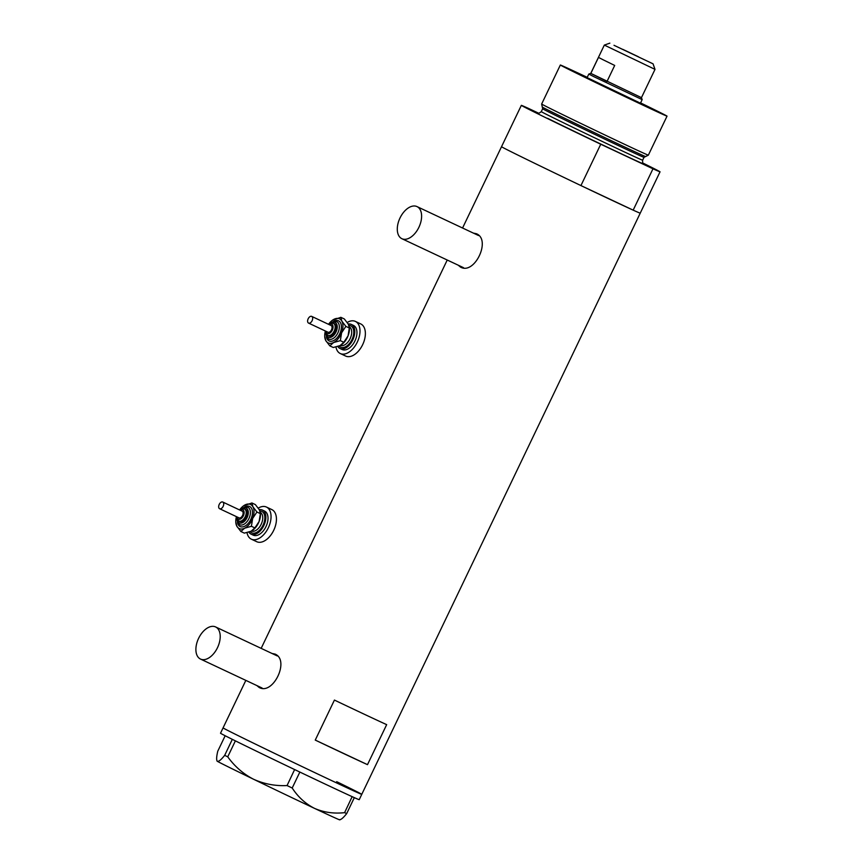 <?xml version="1.0" encoding="UTF-8"?>
<svg xmlns="http://www.w3.org/2000/svg" width="863" height="863" viewBox="0 0 863 863"><rect width="100%" height="100%" fill="white"/><g stroke="black" fill="none" stroke-linecap="round" stroke-linejoin="round"><path stroke-width="1.29" d="M200.389 659.008A17.745 10.529 -64.8 0 0 200.496 659.062A17.745 10.529 -64.8 0 0 217.541 647.584A17.745 10.529 -64.8 0 0 215.718 627.002A17.745 10.529 -64.8 0 0 215.61 626.948A17.745 10.529 -64.8 0 0 198.566 638.426A17.745 10.529 -64.8 0 0 200.389 659.008M401.78 238.652A17.745 10.529 -64.8 0 0 401.899 238.706A17.745 10.529 -64.8 0 0 418.933 227.228A17.745 10.529 -64.8 0 0 417.12 206.645A17.745 10.529 -64.8 0 0 417.002 206.591A17.745 10.529 -64.8 0 0 399.968 218.069A17.745 10.529 -64.8 0 0 401.78 238.652M256.872 685.567L259.094 687.433C273.064 695.589 290.022 660.173 275.07 654.089L271.996 653.464M276.182 654.79A18.49 10.971 -64.8 0 0 274.434 654.607M259.332 686.732A18.49 10.971 -64.8 0 0 260.594 687.962M458.264 265.221L460.497 267.077C474.456 275.243 491.425 239.828 476.462 233.744L473.388 233.107M477.584 234.434A18.49 10.971 -64.8 0 0 475.837 234.261M460.734 266.376A18.49 10.971 -64.8 0 0 461.985 267.616M334.423 700.076L315.254 740.087A76.904 0.755 25.6 0 0 367.498 764.65L386.667 724.64A76.904 0.755 -154.4 0 1 334.423 700.076M642.773 162.988A76.904 0.755 25.6 0 1 646.7 164.93A76.904 0.755 25.6 0 1 660.044 171.813A76.904 0.755 25.6 0 1 652.978 168.803L633.172 210.141A76.904 0.755 25.6 0 0 640.227 213.161A76.904 0.755 -154.4 0 1 592.234 190.96A76.904 0.755 -154.4 0 1 514.866 153.592A76.904 0.755 -154.4 0 1 501.532 146.699A76.904 0.755 25.6 0 0 580.939 185.577L600.745 144.229A76.904 0.755 25.6 0 1 521.338 105.362L462.568 228.015M660.044 171.813L361.77 794.338A76.904 0.755 -154.4 0 1 313.776 772.137A76.904 0.755 -154.4 0 1 236.408 734.769A76.904 0.755 -154.4 0 1 223.075 727.887A76.904 0.755 25.6 0 0 260.863 746.743A76.904 0.755 25.6 0 0 333.312 781.382A76.904 0.755 25.6 0 0 361.77 794.338A76.904 0.755 25.6 0 0 336.689 781.673M315.254 740.087L367.498 764.65M245.836 680.378L220.518 733.216A76.904 0.755 25.6 0 0 232.32 739.343A76.904 0.755 25.6 0 0 233.366 739.861L234.348 740.357A76.904 0.755 25.6 0 0 235.47 740.907A76.904 0.755 25.6 0 0 294.617 769.559A76.904 0.755 25.6 0 0 296.441 770.432L298.102 771.231A76.904 0.755 25.6 0 0 299.925 772.094A76.904 0.755 25.6 0 0 330.766 786.711A76.904 0.755 25.6 0 0 352.158 796.657A76.904 0.755 25.6 0 0 352.945 797.013L353.625 797.315A76.904 0.755 25.6 0 0 354.326 797.639L346.689 813.604L344.596 812.655C333.852 813.841 323.841 812.417 314.542 808.383C305.48 803.777 298.026 796.991 292.201 788.016L287.055 785.557C275.351 786.128 264.175 784.025 253.539 779.235C243.323 773.96 234.725 766.495 227.735 756.829L224.693 755.319C221.176 759.731 218.738 761.738 217.368 761.306L217.023 761.069A68.026 0.669 -154.4 0 0 217.368 761.306C216.289 760.325 216.419 756.97 217.756 751.22L225.167 735.751M224.693 755.319L232.32 739.343M232.33 739.354L233.366 739.861M287.055 785.557L294.617 769.559M294.704 769.602L296.441 770.432M344.596 812.655L352.158 796.657M352.233 796.689L352.945 797.013M234.348 740.357L235.383 740.864L227.735 756.829M298.102 771.231L299.849 772.061L292.201 788.016M353.625 797.315L354.326 797.639A76.904 0.755 25.6 0 0 359.224 799.677L361.77 794.338M339.364 819.591C340.702 820.044 343.14 818.048 346.689 813.604M340.389 819.613L339.709 819.85A68.026 0.669 -154.4 0 1 314.542 808.383A68.026 0.669 -154.4 0 1 253.539 779.235A68.026 0.669 -154.4 0 1 217.368 761.306M640.454 103.182L587.099 77.616M645.61 156.537A57.292 0.561 -154.4 0 1 645.578 156.537A57.292 0.561 -154.4 0 1 608.954 139.569A57.292 0.561 -154.4 0 1 552.223 112.158A57.292 0.561 -154.4 0 1 542.309 107.055A57.292 0.561 -154.4 0 1 542.288 107.023L541.651 104.035A59.159 0.583 25.6 0 0 541.651 104.035A59.159 0.583 25.6 0 0 551.91 109.331A59.159 0.583 25.6 0 0 611.231 137.983A59.159 0.583 25.6 0 0 648.34 155.146A59.159 0.583 25.6 0 0 648.35 155.146L645.61 156.537M587.239 77.346A59.159 0.583 25.6 0 0 560.346 65.016A59.159 0.583 25.6 0 0 570.605 70.313A59.159 0.583 25.6 0 0 630.119 99.062A59.159 0.583 25.6 0 0 667.034 116.138A59.159 0.583 25.6 0 0 656.775 110.842A59.159 0.583 25.6 0 0 640.583 102.902M538.868 113.301L528.393 108.371A76.904 0.755 25.6 0 0 521.338 105.362M652.978 168.803L600.745 144.229M633.172 210.141L580.939 185.577M614.003 45.297L653.064 63.851L614.003 45.297M653.064 63.851L655.006 69.374L604.327 45.092L590.777 73.366L641.457 97.648L642.158 99.623L593.938 76.71L588.803 74.067L590.777 73.366M638.458 56.796L622.784 49.353L638.458 56.796M603.323 59.881L614.693 65.437L607.023 81.435L590.821 73.409L598.49 57.4L603.323 59.881M218.965 508.091A3.7 2.19 -64.8 0 0 219.623 508.728A3.7 2.19 -64.8 0 0 222.827 506.969A3.7 2.19 -64.8 0 0 223.42 502.676A3.7 2.19 -64.8 0 0 222.773 502.039A3.7 2.19 -64.8 0 0 219.569 503.798A3.7 2.19 -64.8 0 0 218.965 508.091M219.623 508.728L239.008 517.854A3.7 2.19 -64.8 0 0 242.212 516.096A3.7 2.19 -64.8 0 0 242.816 511.791A3.7 2.19 -64.8 0 0 242.158 511.155L222.773 502.039M238.824 521.036L239.903 521.543A6.656 3.948 -64.8 0 0 245.664 518.372A6.656 3.948 -64.8 0 0 246.753 510.648A6.656 3.948 -64.8 0 0 245.567 509.494L244.488 508.987A6.656 3.948 115.2 0 1 245.675 510.141A6.656 3.948 115.2 0 1 244.596 517.865A6.656 3.948 115.2 0 1 238.824 521.036L237.249 519.515L236.635 516.732M248.868 532.104A13.312 7.896 -64.8 0 0 251.079 534.143A13.312 7.896 -64.8 0 0 262.6 527.822A13.312 7.896 -64.8 0 0 264.768 512.352A13.312 7.896 -64.8 0 0 262.406 510.055A13.312 7.896 -64.8 0 0 259.299 509.677M251.079 534.143L253.237 535.157A13.312 7.896 -64.8 0 0 264.758 528.836A13.312 7.896 -64.8 0 0 266.915 513.366A13.312 7.896 -64.8 0 0 264.563 511.069L262.406 510.055M247.001 532.622A17.745 10.529 -64.8 0 0 248.199 536.106A17.745 10.529 -64.8 0 0 251.349 539.17A17.745 10.529 -64.8 0 0 266.71 530.734A17.745 10.529 -64.8 0 0 269.59 510.119A17.745 10.529 -64.8 0 0 266.451 507.056A17.745 10.529 -64.8 0 0 258.274 508.102M251.349 539.17L256.732 541.705A17.745 10.529 -64.8 0 0 272.093 533.269A17.745 10.529 -64.8 0 0 274.973 512.654A17.745 10.529 -64.8 0 0 271.834 509.591L266.451 507.056M236.451 516.646A13.312 7.896 -64.8 0 0 235.793 522.191A13.312 7.896 -64.8 0 0 236.872 526.268A13.312 7.896 -64.8 0 0 244.639 528.188L251.403 526.29L252.654 518.447L256.915 512.018L252.913 506.786L251.91 502.967L255.372 504.596L259.375 509.828L260.453 513.906A13.312 7.896 115.2 0 1 259.116 521.489L254.865 527.919L251.101 531.23L244.337 533.129L240.874 531.5L244.639 528.188A13.312 7.896 -64.8 0 0 252.654 518.447A13.312 7.896 -64.8 0 0 252.913 506.786A13.312 7.896 -64.8 0 0 245.146 504.866A13.312 7.896 -64.8 0 0 243.452 505.912A13.312 7.896 -64.8 0 0 239.601 509.957M252.719 530.238A13.312 7.896 -64.8 0 0 252.794 530.184A13.312 7.896 -64.8 0 0 259.116 521.489L260.378 513.647L256.915 512.018M251.91 502.967L243.452 505.912M235.869 522.449L236.872 526.268L240.874 531.5M251.403 526.29L254.865 527.919M307.908 322.46A3.7 2.19 -64.8 0 0 308.566 323.096A3.7 2.19 -64.8 0 0 311.77 321.338A3.7 2.19 -64.8 0 0 312.363 317.045A3.7 2.19 -64.8 0 0 311.716 316.397A3.7 2.19 -64.8 0 0 308.512 318.156A3.7 2.19 -64.8 0 0 307.908 322.46M308.566 323.096L327.951 332.212A3.7 2.19 -64.8 0 0 331.155 330.453A3.7 2.19 -64.8 0 0 331.759 326.16A3.7 2.19 -64.8 0 0 331.101 325.524L311.716 316.397M327.767 335.394L328.846 335.901A6.656 3.948 -64.8 0 0 334.607 332.74A6.656 3.948 -64.8 0 0 335.696 325.006A6.656 3.948 -64.8 0 0 334.51 323.852L333.431 323.345A6.656 3.948 115.2 0 1 334.617 324.499A6.656 3.948 115.2 0 1 333.539 332.233A6.656 3.948 115.2 0 1 327.767 335.394L326.192 333.873L325.578 331.101M337.811 346.473A13.312 7.896 -64.8 0 0 340.022 348.512A13.312 7.896 -64.8 0 0 351.543 342.18A13.312 7.896 -64.8 0 0 353.711 326.721A13.312 7.896 -64.8 0 0 351.349 324.423A13.312 7.896 -64.8 0 0 348.242 324.035M340.022 348.512L342.18 349.526A13.312 7.896 -64.8 0 0 353.701 343.194A13.312 7.896 -64.8 0 0 355.858 327.735A13.312 7.896 -64.8 0 0 353.506 325.437L351.349 324.423M335.944 346.98A17.745 10.529 -64.8 0 0 337.142 350.464A17.745 10.529 -64.8 0 0 340.292 353.539A17.745 10.529 -64.8 0 0 355.653 345.103A17.745 10.529 -64.8 0 0 358.533 324.488A17.745 10.529 -64.8 0 0 355.394 321.414A17.745 10.529 -64.8 0 0 347.206 322.46M340.292 353.539L345.675 356.063A17.745 10.529 -64.8 0 0 361.036 347.627A17.745 10.529 -64.8 0 0 363.916 327.023A17.745 10.529 -64.8 0 0 360.777 323.949L355.394 321.414M325.394 331.004A13.312 7.896 -64.8 0 0 324.736 336.548A13.312 7.896 -64.8 0 0 325.815 340.637A13.312 7.896 -64.8 0 0 333.582 342.546L340.346 340.648L341.597 332.805L345.858 326.376L341.856 321.144L340.853 317.325L344.315 318.954L348.318 324.186L349.396 328.274A13.312 7.896 115.2 0 1 348.059 335.847L343.808 342.277L340.044 345.588L333.28 347.498L329.817 345.869L333.582 342.546A13.312 7.896 -64.8 0 0 341.597 332.805A13.312 7.896 -64.8 0 0 341.856 321.144A13.312 7.896 -64.8 0 0 334.089 319.234A13.312 7.896 -64.8 0 0 332.395 320.281A13.312 7.896 -64.8 0 0 328.544 324.315M341.662 344.607A13.312 7.896 -64.8 0 0 341.737 344.542A13.312 7.896 -64.8 0 0 348.059 335.847L349.321 328.005L345.858 326.376M340.853 317.325L332.395 320.281M324.812 336.818L325.815 340.637L329.817 345.869M340.346 340.648L343.808 342.277M537.876 113.204L537.865 113.204C537.735 114.002 538.868 113.474 541.284 111.64A56.192 0.55 25.6 0 0 551.036 116.667A56.192 0.55 25.6 0 0 607.574 143.981A56.192 0.55 25.6 0 0 642.644 160.205L644.014 157.346A56.192 0.55 -154.4 0 1 608.933 141.122A56.192 0.55 -154.4 0 1 552.406 113.819A56.192 0.55 -154.4 0 1 542.654 108.781L542.309 107.055M643.485 163.787A59.159 0.583 -154.4 0 1 610.842 148.835A59.159 0.583 -154.4 0 1 547.606 118.328M237.066 516.937A5.178 3.074 -64.8 0 0 237.465 518.296A5.178 3.074 -64.8 0 0 242.266 517.552A5.178 3.074 -64.8 0 0 243.7 510.713A5.178 3.074 -64.8 0 0 240.216 510.238M244.596 507.088A11.09 6.58 115.2 0 1 251.575 508.415A11.09 6.58 115.2 0 1 248.501 523.064A11.09 6.58 115.2 0 1 238.21 524.65A11.09 6.58 115.2 0 1 237.433 522.331M241.079 509.159L244.412 507.142L247.908 507.325A9.612 5.707 115.2 0 1 249.612 508.987A9.612 5.707 115.2 0 1 248.048 520.152A9.612 5.707 115.2 0 1 239.72 524.726L237.616 522.698L236.786 518.285M237.228 519.472A8.134 4.822 -64.8 0 0 237.832 521.468A8.134 4.822 -64.8 0 0 245.383 520.303A8.134 4.822 -64.8 0 0 247.638 509.558A8.134 4.822 -64.8 0 0 242.266 508.749M259.936 510.982A11.834 7.023 115.2 0 1 263.873 513.442A11.834 7.023 115.2 0 1 261.068 528.458A11.834 7.023 115.2 0 1 250.205 531.63M251.446 531.047A10.356 6.138 -64.8 0 0 260.313 525.891A10.356 6.138 -64.8 0 0 261.899 514.014A10.356 6.138 -64.8 0 0 260.335 512.363M326.009 331.295A5.178 3.074 -64.8 0 0 326.408 332.654A5.178 3.074 -64.8 0 0 331.209 331.91A5.178 3.074 -64.8 0 0 332.643 325.081A5.178 3.074 -64.8 0 0 329.159 324.607M333.539 321.446A11.09 6.58 115.2 0 1 340.518 322.773A11.09 6.58 115.2 0 1 337.444 337.422A11.09 6.58 115.2 0 1 327.153 339.008A11.09 6.58 115.2 0 1 326.376 336.689M330.022 323.528L333.355 321.5L336.85 321.683A9.612 5.707 115.2 0 1 338.555 323.345A9.612 5.707 115.2 0 1 336.991 334.51A9.612 5.707 115.2 0 1 328.663 339.083L326.559 337.055L325.729 332.654M326.171 333.841A8.134 4.822 -64.8 0 0 326.775 335.836A8.134 4.822 -64.8 0 0 334.326 334.671A8.134 4.822 -64.8 0 0 336.581 323.927A8.134 4.822 -64.8 0 0 331.209 323.107M348.879 325.351A11.834 7.023 115.2 0 1 352.816 327.8A11.834 7.023 115.2 0 1 350.011 342.827A11.834 7.023 115.2 0 1 339.148 345.998M340.389 345.405A10.356 6.138 -64.8 0 0 349.256 340.259A10.356 6.138 -64.8 0 0 350.842 328.382A10.356 6.138 -64.8 0 0 349.278 326.721M200.496 659.062L262.115 688.038M401.899 238.706L463.517 267.681M447.228 260.033L261.165 648.372M417.002 206.591L478.62 235.567M215.61 626.948L277.217 655.912M667.034 116.138L648.35 155.146M542.654 108.781L541.284 111.64M560.346 65.016L541.651 104.024M642.644 160.205C642.504 162.902 642.816 164.121 643.571 163.851M644.014 157.346L645.578 156.537M655.006 69.374L641.457 97.648M642.158 99.623L640.281 103.538M588.803 74.067L586.937 77.972M609.85 43.15L604.327 45.092M235.793 522.191L235.858 523.183M244.488 508.987L242.546 508.695L239.785 510.044M324.736 336.548L324.801 337.541M333.431 323.345L331.489 323.064L328.727 324.402"/></g></svg>
